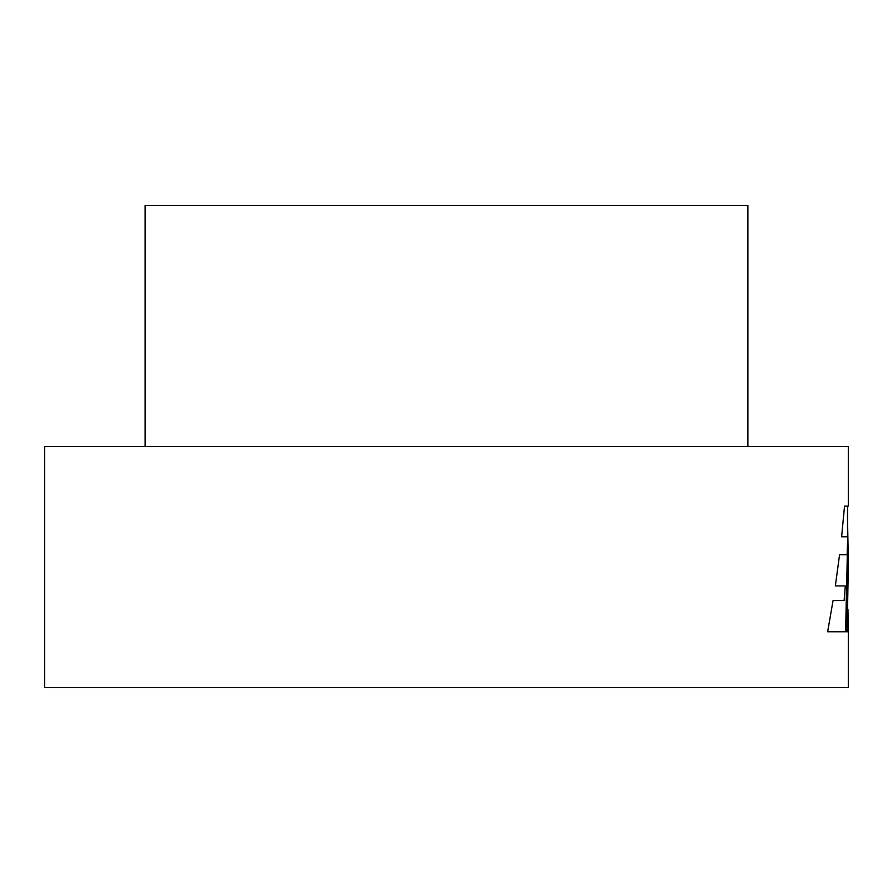 <?xml version="1.0" encoding="UTF-8"?>
<svg xmlns="http://www.w3.org/2000/svg" width="893" height="893" viewBox="0 0 893 893"><rect width="100%" height="100%" fill="white"/><g stroke="black" fill="none" stroke-linecap="round" stroke-linejoin="round"><path stroke-width="1.34" d="M145.112 446.5L145.112 205.39L747.887 205.39L747.887 446.5M848.35 563.438L847.156 631.775L848.35 631.775L848.35 687.61L44.65 687.61L44.65 446.5L848.35 446.5L848.35 506.141L844.521 506.141L841.619 536.782L847.825 536.782L847.156 554.698L839.565 554.698L835.357 585.92L845.303 585.92L844.119 600.52L833.069 600.52L827.644 631.775L846.374 631.775L848.35 563.438L847.546 519.826M848.328 631.775L847.948 609.394M847.156 631.775L847.546 622.321M844.521 506.141L847.546 506.141L847.546 536.782M841.619 536.782L847.022 536.782M839.565 554.698L846.352 554.698M835.357 585.92L844.51 585.92M833.069 600.52L843.316 600.52M827.644 631.775L845.582 631.775L847.546 545.188"/></g></svg>
